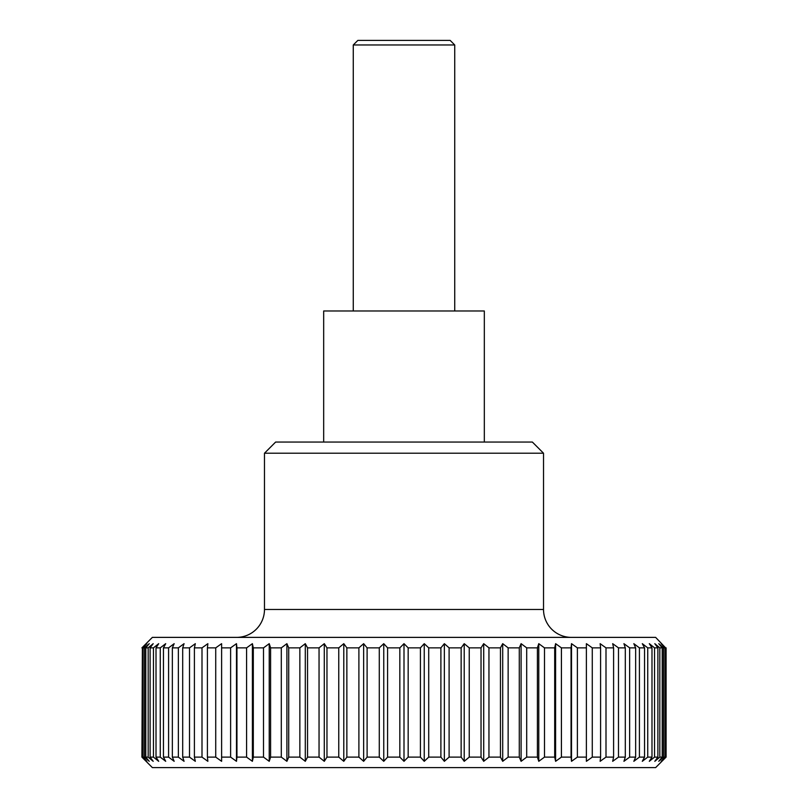 <?xml version="1.0" encoding="UTF-8"?>
<svg xmlns="http://www.w3.org/2000/svg" width="808" height="808" viewBox="0 0 808 808"><rect width="100%" height="100%" fill="white"/><g stroke="black" fill="none" stroke-linecap="round" stroke-linejoin="round"><path stroke-width="1.21" d="M571.428 637.381A27.906 27.906 0 0 1 543.521 609.474L264.479 609.474A27.906 27.906 0 0 1 236.572 637.381M264.479 453.217L275.639 442.047L532.361 442.047L543.521 453.217L264.479 453.217L264.479 609.474M323.675 442.047L323.675 310.989L484.325 310.989L484.325 442.047M665.62 757.116L661.146 761.308L664.964 757.116L664.964 647.865L661.146 643.673L665.62 647.865L666.095 757.116L655.641 767.6L152.358 767.6L141.905 757.116L142.38 647.865L141.905 757.116M399.839 647.865L404 643.673L408.161 647.865L408.161 757.116L404 761.308L399.839 757.116L399.839 647.865L387.587 647.865L387.587 757.116L399.839 757.116M387.587 757.116L383.76 761.308L379.285 757.116L379.285 647.865L367.105 647.865L367.105 757.116L379.285 757.116M367.105 757.116L363.651 761.308L358.893 757.116L358.893 647.865L346.864 647.865L346.864 757.116L358.893 757.116M346.864 757.116L343.784 761.308L338.764 757.116L338.764 647.865L326.967 647.865L326.967 757.116L338.764 757.116M326.967 757.116L324.291 761.308L319.049 757.116L319.049 647.865L307.545 647.865L307.545 757.116L319.049 757.116M307.545 757.116L305.293 761.308L299.859 757.116L299.859 647.865L288.719 647.865L288.719 757.116L299.859 757.116M288.719 757.116L286.901 761.308L281.305 757.116L281.305 647.865L270.599 647.865L270.599 757.116L281.305 757.116M270.599 757.116L269.226 761.308L263.509 757.116L263.509 647.865L253.308 647.865L253.308 757.116L263.509 757.116M253.308 757.116L252.389 761.308L246.581 757.116L246.581 647.865L236.946 647.865L236.946 757.116L246.581 757.116M236.946 757.116L236.481 761.308L230.613 757.116L230.613 647.865L221.614 647.865L221.614 757.116L230.613 757.116M221.614 757.116L221.614 761.308L215.726 757.116L215.726 647.865L207.404 647.865L207.404 757.116L215.726 757.116M207.404 757.116L207.868 761.308L202 757.116L202 647.865L194.405 647.865L194.405 757.116L202 757.116M194.405 757.116L195.324 761.308L189.516 757.116L189.516 647.865L182.699 647.865L182.699 757.116L189.516 757.116M182.699 757.116L184.072 761.308L178.356 757.116L178.356 647.865L172.357 647.865L172.357 757.116L178.356 757.116M172.357 757.116L174.174 761.308L168.579 757.116L168.579 647.865L163.448 647.865L163.448 757.116L168.579 757.116M163.448 757.116L165.701 761.308L160.257 757.116L160.257 647.865L156.015 647.865L156.015 757.116L160.257 757.116M156.015 757.116L158.691 761.308L153.449 757.116L153.449 647.865L150.116 647.865L150.116 757.116L153.449 757.116M150.116 757.116L153.187 761.308L148.177 757.116L148.177 647.865L145.783 647.865L145.783 757.116L148.177 757.116M145.783 757.116L149.238 761.308L144.481 757.116L144.481 647.865L143.036 647.865L143.036 757.116L144.481 757.116M143.036 757.116L146.854 761.308L142.38 757.116M141.905 647.865L152.358 637.381L655.641 637.381L665.62 647.865M420.413 647.865L424.24 643.673L424.24 761.308L420.413 757.116L420.413 647.865L408.161 647.865M424.24 643.673L428.715 647.865L428.715 757.116L424.24 761.308M428.715 757.116L440.895 757.116L440.895 647.865L428.715 647.865M440.895 647.865L444.349 643.673L449.107 647.865L449.107 757.116L444.349 761.308L440.895 757.116M449.107 757.116L461.136 757.116L461.136 647.865L449.107 647.865M461.136 647.865L464.216 643.673L469.236 647.865L469.236 757.116L481.033 757.116L481.033 647.865L469.236 647.865M481.033 647.865L483.709 643.673L488.951 647.865L488.951 757.116L500.455 757.116L500.455 647.865L488.951 647.865M500.455 647.865L502.707 643.673L508.141 647.865L508.141 757.116L519.281 757.116L519.281 647.865L508.141 647.865M519.281 647.865L521.099 643.673L526.695 647.865L526.695 757.116L537.401 757.116L537.401 647.865L526.695 647.865M537.401 647.865L538.774 643.673L544.491 647.865L544.491 757.116L554.692 757.116L554.692 647.865L544.491 647.865M554.692 647.865L555.611 643.673L561.419 647.865L561.419 757.116L571.054 757.116L571.054 647.865L561.419 647.865M571.054 647.865L571.519 643.673L577.387 647.865L577.387 757.116L586.386 757.116L586.386 647.865L577.387 647.865M592.274 757.116L586.386 761.308L586.386 643.673L592.274 647.865L592.274 757.116L600.596 757.116L600.596 647.865L592.274 647.865M600.596 647.865L600.132 643.673L606 647.865L606 757.116L613.595 757.116L613.595 647.865L606 647.865M613.595 647.865L612.676 643.673L618.484 647.865L618.484 757.116L625.301 757.116L625.301 647.865L618.484 647.865M625.301 647.865L623.928 643.673L629.644 647.865L629.644 757.116L635.644 757.116L635.644 647.865L629.644 647.865M635.644 647.865L633.825 643.673L639.421 647.865L639.421 757.116L644.552 757.116L644.552 647.865L639.421 647.865M644.552 647.865L642.299 643.673L647.743 647.865L647.743 757.116L651.985 757.116L651.985 647.865L647.743 647.865M651.985 647.865L649.309 643.673L654.551 647.865L654.551 757.116L657.884 757.116L657.884 647.865L654.551 647.865M657.884 647.865L654.813 643.673L659.823 647.865L659.823 757.116L662.217 757.116L662.217 647.865L659.823 647.865M662.217 647.865L658.762 643.673L663.52 647.865L663.52 757.116L664.964 757.116M664.964 647.865L663.52 647.865M353.268 44.975L357.843 40.4L450.157 40.4L454.732 44.975L353.268 44.975L353.268 310.989M142.38 647.865L146.854 643.673L143.036 647.865M144.481 647.865L149.238 643.673L145.783 647.865M148.177 647.865L153.187 643.673L150.116 647.865M153.449 647.865L158.691 643.673L156.015 647.865M160.257 647.865L165.701 643.673L163.448 647.865M168.579 647.865L174.174 643.673L172.357 647.865M178.356 647.865L184.072 643.673L182.699 647.865M189.516 647.865L195.324 643.673L194.405 647.865M202 647.865L207.868 643.673L207.404 647.865M215.726 647.865L221.614 643.673L221.614 647.865M230.613 647.865L236.481 643.673L236.946 647.865M246.581 647.865L252.389 643.673L253.308 647.865M263.509 647.865L269.226 643.673L270.599 647.865M281.305 647.865L286.901 643.673L288.719 647.865M299.859 647.865L305.293 643.673L307.545 647.865M319.049 647.865L324.291 643.673L326.967 647.865M338.764 647.865L343.784 643.673L346.864 647.865M358.893 647.865L363.651 643.673L367.105 647.865M379.285 647.865L383.76 643.673L387.587 647.865M408.161 757.116L420.413 757.116M444.349 643.673L444.349 761.308M663.52 757.116L658.762 761.308L662.217 757.116M659.823 757.116L654.813 761.308L657.884 757.116M654.551 757.116L649.309 761.308L651.985 757.116M647.743 757.116L642.299 761.308L644.552 757.116M639.421 757.116L633.825 761.308L635.644 757.116M629.644 757.116L623.928 761.308L625.301 757.116M618.484 757.116L612.676 761.308L613.595 757.116M606 757.116L600.132 761.308L600.596 757.116M577.387 757.116L571.519 761.308L571.054 757.116M561.419 757.116L555.611 761.308L554.692 757.116M544.491 757.116L538.774 761.308L537.401 757.116M526.695 757.116L521.099 761.308L519.281 757.116M508.141 757.116L502.707 761.308L500.455 757.116M488.951 757.116L483.709 761.308L481.033 757.116M469.236 757.116L464.216 761.308L461.136 757.116M464.216 643.673L464.216 761.308M483.709 643.673L483.709 761.308M502.707 643.673L502.707 761.308M521.099 643.673L521.099 761.308M538.774 643.673L538.774 761.308M555.611 643.673L555.611 761.308M571.519 643.673L571.519 761.308M666.095 757.116L666.095 647.865M236.481 643.673L236.481 761.308M252.389 643.673L252.389 761.308M269.226 643.673L269.226 761.308M286.901 643.673L286.901 761.308M305.293 643.673L305.293 761.308M324.291 643.673L324.291 761.308M343.784 643.673L343.784 761.308M363.651 643.673L363.651 761.308M383.76 643.673L383.76 761.308M404 643.673L404 761.308M454.732 44.975L454.732 310.989M543.521 453.217L543.521 609.474"/></g></svg>
